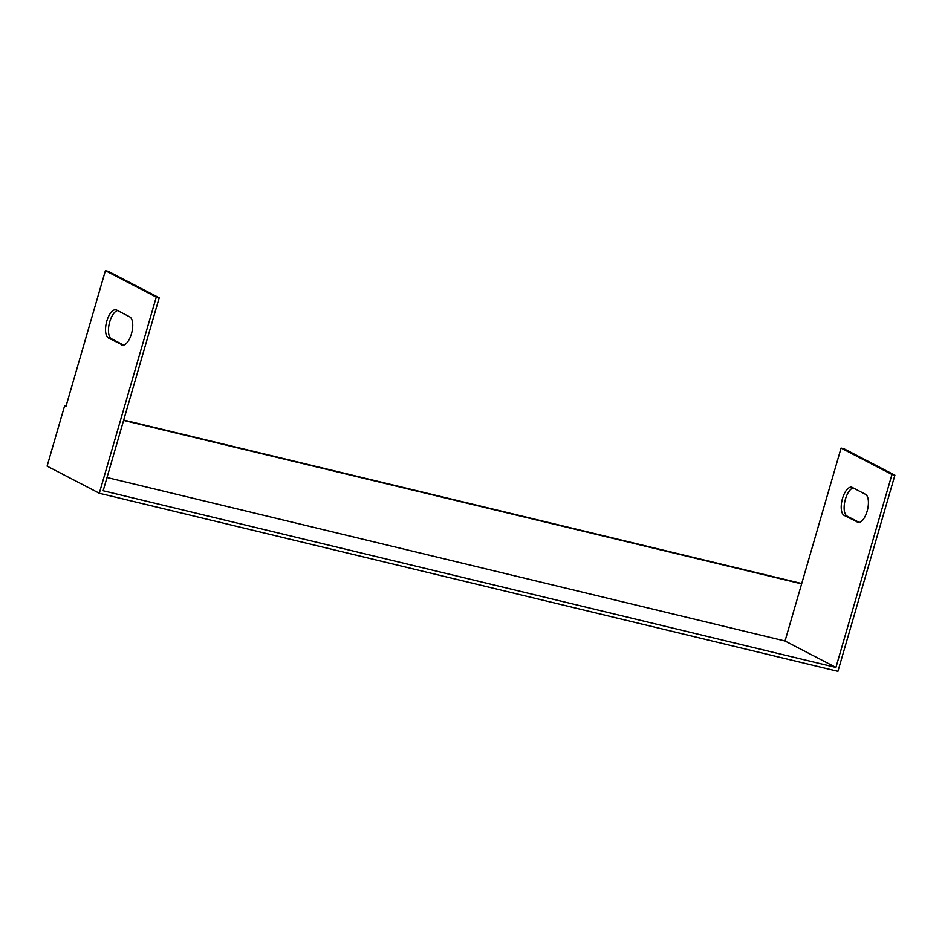 <?xml version="1.0" encoding="UTF-8"?>
<svg xmlns="http://www.w3.org/2000/svg" width="942" height="942" viewBox="0 0 942 942"><rect width="100%" height="100%" fill="white"/><g stroke="black" fill="none" stroke-linecap="round" stroke-linejoin="round"><path stroke-width="1.41" d="M99.299 493.231L837.921 671.328L894.9 475.192L891.968 474.485L835.919 667.431L103.161 490.747L159.21 297.802L156.278 297.095L99.299 493.231L47.1 466.125L64.621 405.802L65.94 406.485L105.398 270.672L156.278 297.095M106.999 477.512L785.027 640.996L835.919 667.431M894.9 475.192L844.02 448.769L841.088 448.062L891.968 474.485M853.228 487.921A14.625 6.323 -76.4 0 0 844.856 501.415A14.625 6.323 -76.4 0 0 847.117 516.122L859.328 522.457M857.314 522.233A14.625 6.323 -76.4 0 0 857.95 522.469A14.625 6.323 -76.4 0 0 867.335 510.482A14.625 6.323 -76.4 0 0 865.439 494.267L852.31 487.45A14.625 6.323 -76.4 0 0 851.674 487.214A14.625 6.323 -76.4 0 0 842.301 499.189A14.625 6.323 -76.4 0 0 844.185 515.415L858.621 522.551M841.088 448.062L785.027 640.996M105.398 270.672L108.33 271.378L159.21 297.802M121.624 344.843A14.625 6.323 -76.4 0 0 122.26 345.078A14.625 6.323 -76.4 0 0 131.644 333.103A14.625 6.323 -76.4 0 0 129.749 316.877L116.62 310.059A14.625 6.323 -76.4 0 0 115.984 309.824A14.625 6.323 -76.4 0 0 106.611 321.811A14.625 6.323 -76.4 0 0 108.495 338.025L122.931 345.161M117.538 310.542A14.625 6.323 -76.4 0 0 109.166 324.024A14.625 6.323 -76.4 0 0 111.427 338.731L123.638 345.078M801.724 583.534L123.696 420.05M66.034 406.143L64.621 405.802M801.63 583.875L123.59 420.391M111.427 338.731L108.495 338.025M847.117 516.122L844.185 515.415"/></g></svg>

